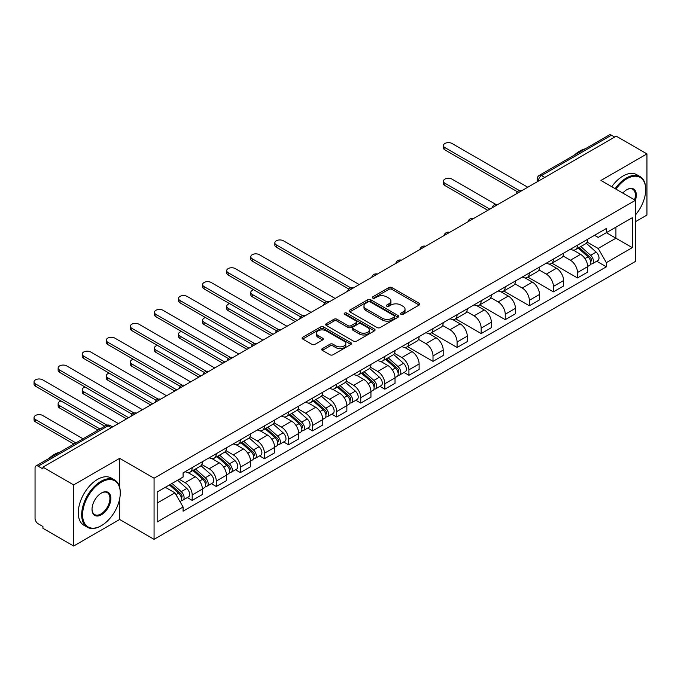 <?xml version="1.0" encoding="UTF-8"?>
<svg xmlns="http://www.w3.org/2000/svg" width="681" height="681" viewBox="0 0 681 681"><rect width="100%" height="100%" fill="white"/><g stroke="black" fill="none" stroke-linecap="round" stroke-linejoin="round"><path stroke-width="1.02" d="M400.939 314.341A1.498 0.868 0 0 0 403.058 314.341L419.155 305.045A2.145 1.234 0 0 0 419.785 304.177A2.145 1.234 0 0 0 419.155 303.3L391.89 287.552A2.145 1.234 0 0 0 388.86 287.552L372.754 296.848A1.498 0.868 0 0 0 372.32 297.461A1.498 0.868 0 0 0 372.754 298.074A1.498 0.868 0 0 0 374.882 298.074L376.959 296.873A6.861 3.958 0 0 1 386.663 296.873L388.936 298.184A6.861 3.958 0 0 1 390.937 300.985A6.861 3.958 0 0 1 388.936 303.777L386.851 304.986A1.498 0.868 0 0 0 386.408 305.599A1.498 0.868 0 0 0 386.851 306.212A1.498 0.868 0 0 0 388.97 306.212L391.056 305.003A6.861 3.958 0 0 1 400.751 305.003L403.024 306.314A6.861 3.958 0 0 1 405.033 309.114A6.861 3.958 0 0 1 403.024 311.915L400.939 313.115A1.498 0.868 0 0 0 400.505 313.728A1.498 0.868 0 0 0 400.939 314.341L400.939 313.115M322.343 348.612A2.145 1.234 0 0 0 321.713 349.489A2.145 1.234 0 0 0 322.343 350.366L329.996 354.775A2.145 1.234 0 0 0 333.026 354.775L350.902 344.458A2.145 1.234 0 0 0 351.532 343.582A2.145 1.234 0 0 0 350.902 342.705L323.628 326.965A2.145 1.234 0 0 0 320.598 326.965L302.722 337.282A2.145 1.234 0 0 0 302.092 338.159A2.145 1.234 0 0 0 302.722 339.036L311.958 344.373A2.145 1.234 0 0 0 314.988 344.373L322.641 339.955A2.145 1.234 0 0 0 323.271 339.078A2.145 1.234 0 0 0 322.641 338.202L318.061 335.554A5.729 3.311 0 0 1 316.384 333.213A5.729 3.311 0 0 1 319.917 330.157A5.729 3.311 0 0 1 326.165 330.872L344.118 341.241A5.729 3.311 0 0 1 345.803 343.582A5.729 3.311 0 0 1 342.262 346.638A5.729 3.311 0 0 1 336.014 345.922L333.026 344.194A2.145 1.234 0 0 0 329.996 344.194L322.343 348.612L322.343 350.366M154.068 478.207L119.652 458.339L73.65 484.898L42.929 467.157L616.228 136.166L646.95 153.897L600.948 180.456L635.373 200.333L154.068 478.207L154.068 539.343L635.373 261.47L635.373 200.333A13.314 7.687 -60 0 0 626.886 189.641L626.886 189.641A13.314 7.687 -60 0 0 622.8 193.072M377.112 327.578A2.145 1.234 0 0 0 380.143 327.578L398.019 317.252A2.145 1.234 0 0 0 398.649 316.376A2.145 1.234 0 0 0 398.019 315.499L370.753 299.759A2.145 1.234 0 0 0 367.723 299.759L349.838 310.076A2.145 1.234 0 0 0 349.217 310.953A2.145 1.234 0 0 0 349.838 311.83L377.112 327.578M345.216 314.665A1.498 0.868 0 0 1 346.731 314.877L346.731 313.098L374.465 329.102A2.145 1.234 0 0 1 375.086 329.979A2.145 1.234 0 0 1 374.465 330.855L356.58 341.181A2.145 1.234 0 0 1 353.55 341.181L326.276 325.433L326.276 323.679A2.145 1.234 0 0 0 325.654 324.556A2.145 1.234 0 0 0 326.276 325.433M326.276 323.679L333.928 319.261A2.145 1.234 0 0 1 336.959 319.261L348.025 325.646A2.145 1.234 0 0 0 351.055 325.646L356.129 322.717A2.145 1.234 0 0 0 356.759 321.841A2.145 1.234 0 0 0 356.129 320.972L344.612 314.324A1.498 0.868 0 0 1 344.177 313.711A1.498 0.868 0 0 1 345.097 312.911A1.498 0.868 0 0 1 346.731 313.098M73.65 484.898L73.65 546.034L42.929 528.294L42.929 526.515L38.145 523.749A4.367 2.52 -120 0 1 35.054 518.403L35.054 467.958A4.367 2.52 -120 0 1 35.965 465.966L105.887 425.591A4.367 2.52 60 0 1 108.075 425.804L38.145 466.179A4.367 2.52 -120 0 0 35.965 465.966M635.373 221.725L646.95 215.034L646.95 153.897M73.65 546.034L119.652 519.475L154.068 539.343M42.929 467.157L42.929 468.945L38.145 466.179M544.766 177.426L541.523 175.553A4.367 2.52 60 0 0 539.335 175.34L609.265 134.966A4.367 2.52 60 0 1 611.444 135.187L541.523 175.553A4.367 2.52 120 0 0 538.433 180.908L538.433 181.086M614.688 137.06L611.444 135.187M577.488 245.16A10.045 5.797 60 0 1 575.411 249.672L585.592 243.789A10.045 5.797 -120 0 0 587.677 239.278M563.025 255.971L570.389 260.219A10.045 5.797 60 0 1 577.488 272.519L587.677 266.637A10.045 5.797 -120 0 0 580.578 254.336L573.283 250.131M587.677 266.637L587.677 272.077L577.488 277.959L551.95 263.215M575.411 249.672A10.045 5.797 60 0 1 570.465 249.212M577.488 272.519L577.488 277.959M553.406 259.061A10.045 5.797 60 0 1 551.329 263.573L561.519 257.69A10.045 5.797 -120 0 0 563.596 253.179M527.869 277.116L553.406 291.86L563.596 285.977L563.596 280.538A10.045 5.797 -120 0 0 556.496 268.246L549.201 264.032M551.329 263.573A10.045 5.797 60 0 1 546.383 263.121M538.943 269.88L546.307 274.128A10.045 5.797 60 0 1 553.406 286.42L553.406 291.86M529.324 272.962A10.045 5.797 60 0 1 527.247 277.473L537.437 271.591A10.045 5.797 -120 0 0 539.514 267.08M503.787 291.017L529.324 305.76L539.514 299.878L539.514 294.447A10.045 5.797 -120 0 0 532.414 282.147L525.119 277.933M527.247 277.473A10.045 5.797 60 0 1 522.301 277.022M514.87 283.781L522.225 288.029A10.045 5.797 60 0 1 529.324 300.33L529.324 305.76M505.242 286.871A10.045 5.797 60 0 1 503.165 291.374L513.355 285.492A10.045 5.797 -120 0 0 515.432 280.989M479.705 304.918L505.242 319.661L515.432 313.779L515.432 308.348A10.045 5.797 -120 0 0 508.332 296.048L501.037 291.834M503.165 291.374A10.045 5.797 60 0 1 498.22 290.923M490.788 297.682L498.143 301.93A10.045 5.797 60 0 1 505.242 314.23L505.242 319.661M481.161 300.772A10.045 5.797 60 0 1 479.083 305.275L489.273 299.393A10.045 5.797 -120 0 0 491.35 294.89M455.623 318.827L481.161 333.571L491.35 327.689L491.35 322.249A10.045 5.797 -120 0 0 484.251 309.949L476.964 305.743M479.083 305.275A10.045 5.797 60 0 1 474.138 304.824M466.706 311.583L474.061 315.831A10.045 5.797 60 0 1 481.161 328.131L481.161 333.571M457.087 314.673A10.045 5.797 60 0 1 455.002 319.185L465.191 313.303A10.045 5.797 -120 0 0 467.268 308.791M431.541 332.728L457.087 347.472L467.268 341.59L467.268 336.15A10.045 5.797 -120 0 0 460.169 323.85L452.882 319.644M455.002 319.185A10.045 5.797 60 0 1 450.064 318.725M442.624 325.484L449.988 329.732A10.045 5.797 60 0 1 457.087 342.032L457.087 347.472M433.005 328.574A10.045 5.797 60 0 1 430.92 333.086L441.109 327.203A10.045 5.797 -120 0 0 443.195 322.692M407.468 346.629L433.005 361.373L443.195 355.491L443.195 350.051A10.045 5.797 -120 0 0 436.087 337.759L428.8 333.545M430.92 333.086A10.045 5.797 60 0 1 425.983 332.634M418.543 339.393L425.906 343.641A10.045 5.797 60 0 1 433.005 355.933L433.005 361.373M408.923 342.483A10.045 5.797 60 0 1 406.846 346.987L417.027 341.104A10.045 5.797 -120 0 0 419.113 336.601M404.037 372.456L408.923 375.274L419.113 369.391L419.113 363.96A10.045 5.797 -120 0 0 412.014 351.66L404.718 347.446M406.846 346.987A10.045 5.797 60 0 1 401.901 346.535M394.461 353.294L401.824 357.542A10.045 5.797 60 0 1 408.923 369.843L408.923 375.274M384.842 356.384A10.045 5.797 60 0 1 382.765 360.887L392.954 355.005A10.045 5.797 -120 0 0 395.031 350.502M379.955 386.357L384.842 389.183L395.031 383.301L395.031 377.861A10.045 5.797 -120 0 0 387.932 365.561L380.636 361.356M382.765 360.887A10.045 5.797 60 0 1 377.819 360.436M370.387 367.195L377.742 371.443A10.045 5.797 60 0 1 384.842 383.743L384.842 389.183M360.76 370.285A10.045 5.797 60 0 1 358.683 374.797L368.872 368.915A10.045 5.797 -120 0 0 370.949 364.403M355.874 400.258L360.76 403.084L370.949 397.202L370.949 391.762A10.045 5.797 -120 0 0 363.85 379.462L356.555 375.257M358.683 374.797A10.045 5.797 60 0 1 353.737 374.337M346.306 381.096L353.66 385.344A10.045 5.797 60 0 1 360.76 397.644L360.76 403.084M336.678 384.186A10.045 5.797 60 0 1 334.601 388.698L344.79 382.816A10.045 5.797 -120 0 0 346.867 378.304M331.8 414.167L336.678 416.985L346.867 411.103L346.867 405.663A10.045 5.797 -120 0 0 339.768 393.371L332.473 389.157M334.601 388.698A10.045 5.797 60 0 1 329.655 388.247M322.224 394.997L329.578 399.253A10.045 5.797 60 0 1 336.678 411.545L336.678 416.985M312.605 398.087A10.045 5.797 60 0 1 310.519 402.599L320.708 396.717A10.045 5.797 -120 0 0 322.785 392.205M307.718 428.068L312.605 430.886L322.785 425.004L322.785 419.573A10.045 5.797 -120 0 0 315.686 407.272L308.399 403.058M310.519 402.599A10.045 5.797 60 0 1 305.582 402.148M298.142 408.906L305.497 413.154A10.045 5.797 60 0 1 312.605 425.455L312.605 430.886M288.523 411.996A10.045 5.797 60 0 1 286.437 416.5L296.627 410.617A10.045 5.797 -120 0 0 298.712 406.114M283.636 441.969L288.523 444.787L298.712 438.904L298.712 433.474A10.045 5.797 -120 0 0 291.604 421.173L284.317 416.959M286.437 416.5A10.045 5.797 60 0 1 281.5 416.048M274.06 422.807L281.423 427.055A10.045 5.797 60 0 1 288.523 439.356L288.523 444.787M264.441 425.897A10.045 5.797 60 0 1 262.364 430.401L272.545 424.518A10.045 5.797 -120 0 0 274.63 420.015M259.555 455.87L264.441 458.696L274.63 452.814L274.63 447.374A10.045 5.797 -120 0 0 267.531 435.074L260.236 430.869M262.364 430.401A10.045 5.797 60 0 1 257.418 429.949M249.978 436.708L257.341 440.956A10.045 5.797 60 0 1 264.441 453.257L264.441 458.696M240.359 439.798A10.045 5.797 60 0 1 238.282 444.31L248.471 438.428A10.045 5.797 -120 0 0 250.548 433.916M235.473 469.779L240.359 472.597L250.548 466.715L250.548 461.275A10.045 5.797 -120 0 0 243.449 448.975L236.154 444.77M238.282 444.31A10.045 5.797 60 0 1 233.336 443.85M225.905 450.609L233.26 454.857A10.045 5.797 60 0 1 240.359 467.157L240.359 472.597M216.277 453.699A10.045 5.797 60 0 1 214.2 458.211L224.389 452.329A10.045 5.797 -120 0 0 226.467 447.817M211.391 483.68L216.277 486.498L226.467 480.616L226.467 475.176A10.045 5.797 -120 0 0 219.367 462.884L212.072 458.671M214.2 458.211A10.045 5.797 60 0 1 209.254 457.76M201.823 464.519L209.178 468.766A10.045 5.797 60 0 1 216.277 481.058L216.277 486.498M192.195 467.609A10.045 5.797 60 0 1 190.118 472.112L200.308 466.23A10.045 5.797 -120 0 0 202.385 461.727M187.318 497.581L192.195 500.399L202.385 494.517L202.385 489.086A10.045 5.797 -120 0 0 195.285 476.785L187.99 472.571M190.118 472.112A10.045 5.797 60 0 1 185.172 471.661M179.231 479.279L185.096 482.667A10.045 5.797 60 0 1 192.195 494.968L192.195 500.399M594.547 235.311L598.173 237.405L632.283 217.707L615.922 227.156L615.922 238.205L598.173 248.454L587.107 242.07M157.158 503.072L174.906 492.823L183.087 506.996L157.158 521.969L157.158 492.022L183.087 477.049L183.087 472.861L606.354 228.493L606.354 232.681L632.283 247.654L606.354 262.628L598.173 248.454M632.283 217.707L632.283 247.654M183.087 506.996L183.087 511.184L606.354 266.816L606.354 262.628M119.652 458.339L119.652 487.238M119.652 498.884L119.652 519.475M174.906 492.823L165.338 487.298M596.684 261.232L606.354 266.816M401.543 314.554L403.024 313.694A6.861 3.958 0 0 0 405.033 310.902L405.033 309.114M390.937 300.985L390.937 302.764A6.861 3.958 0 0 1 388.936 305.565L387.446 306.416M419.13 305.062L391.89 289.331A2.145 1.234 0 0 0 388.86 289.331L373.358 298.287M398.019 315.499L398.019 317.252L370.753 301.538A2.145 1.234 0 0 0 367.723 301.538L349.872 311.847M394.231 316.988A1.498 0.868 0 0 0 394.674 316.376A1.498 0.868 0 0 0 394.231 315.763L370.294 301.947A1.498 0.868 0 0 0 368.174 301.947L365.978 303.215A6.861 3.958 0 0 0 363.969 306.007A6.861 3.958 0 0 0 365.978 308.808L382.339 318.257A6.861 3.958 0 0 0 392.035 318.257L394.231 316.988L394.231 318.768A1.498 0.868 0 0 0 394.674 318.163L394.674 316.376M363.969 306.007L363.969 307.795A6.861 3.958 0 0 0 365.978 310.596L365.978 308.808M394.231 318.768L392.035 320.036A6.861 3.958 0 0 1 382.339 320.036L365.978 310.596M326.31 325.45L333.928 321.049L333.928 319.261M356.759 321.841L356.759 323.628A2.145 1.234 0 0 1 356.129 324.505L351.055 327.433A2.145 1.234 0 0 1 348.025 327.433L336.959 321.049A2.145 1.234 0 0 0 333.928 321.049M346.731 314.877L374.431 330.872M359.5 332.277A5.729 3.311 0 0 0 365.748 332.992A5.729 3.311 0 0 0 369.281 329.936A5.729 3.311 0 0 0 367.604 327.595L361.279 323.943A2.145 1.234 0 0 0 358.249 323.943L353.175 326.871A2.145 1.234 0 0 0 352.545 327.748A2.145 1.234 0 0 0 353.175 328.625L359.5 332.277L359.5 334.056A5.729 3.311 0 0 0 365.748 334.78A5.729 3.311 0 0 0 369.281 331.715L369.281 329.936M352.545 327.748L352.545 329.527A2.145 1.234 0 0 0 353.175 330.404L353.175 328.625M359.5 334.056L353.175 330.404M345.803 343.582L345.803 345.361A5.729 3.311 0 0 1 342.262 348.425A5.729 3.311 0 0 1 336.014 347.702L333.026 345.974A2.145 1.234 0 0 0 329.996 345.974L322.368 350.375M316.384 333.213L316.384 335.001A5.729 3.311 0 0 0 318.061 337.342L318.061 335.554M322.615 339.972L318.061 337.342M350.902 342.705L350.902 344.458L323.628 328.744A2.145 1.234 0 0 0 320.598 328.744L302.747 339.053M578.186 248.063L587.992 256.822A5.457 3.15 60 0 1 589.712 265.258L587.669 266.433M578.441 248.301L583.064 250.966M495.768 204.394L451.988 179.12A5.022 2.903 -0 0 0 446.515 178.49A5.022 2.903 -0 0 0 443.416 181.172A5.022 2.903 -0 0 0 444.889 183.223L489.809 209.152M579.173 247.492L590.095 257.239A2.622 1.515 60 0 1 590.912 261.291A2.622 1.515 60 0 1 590.674 261.385M580.808 246.548L590.623 255.307A5.457 3.15 60 0 1 592.334 263.743A5.457 3.15 60 0 1 590.682 263.922M586.281 243.262L596.173 252.098A5.457 3.15 60 0 1 597.892 260.534L592.334 263.743M487.8 210.318L444.889 185.538A5.022 2.903 180 0 1 443.416 183.487L443.416 181.172M517.407 191.753L444.889 149.888A5.022 2.903 180 0 1 443.416 147.837L443.416 145.521A5.022 2.903 -0 0 0 444.889 147.573L519.399 190.586M527.784 187.232L451.988 143.47A5.022 2.903 -0 0 0 446.515 142.848A5.022 2.903 -0 0 0 443.416 145.521M635.373 215.017A26.636 15.374 120 0 0 645.716 189.641A26.636 15.374 120 0 0 626.886 178.762A26.636 15.374 120 0 0 615.947 189.122M615.156 188.663A27.291 15.757 -60 0 1 626.418 177.962A27.291 15.757 -60 0 1 640.063 176.609A27.291 15.757 -60 0 1 645.716 189.105A27.291 15.757 -60 0 1 645.716 189.378M634.556 199.856A12.658 7.312 120 0 0 632.751 189.275A12.658 7.312 120 0 0 626.648 189.778M574.287 155.166A27.291 15.757 -60 0 1 579.803 151.046A27.291 15.757 -60 0 1 585.319 148.79M611.759 186.696A27.291 15.757 -60 0 1 623.021 176.004A27.291 15.757 -60 0 1 636.667 174.651L640.063 176.609M100.967 525.885A27.291 15.757 -60 0 1 100.967 525.894L101.435 525.621A26.636 15.374 120 0 0 120.265 493.001A26.636 15.374 120 0 0 101.435 482.131A26.636 15.374 120 0 0 82.605 514.751A26.636 15.374 120 0 0 101.435 525.621L100.967 525.894A27.291 15.757 -60 0 1 87.33 527.239A27.291 15.757 -60 0 1 83.142 505.379A27.291 15.757 -60 0 1 100.967 481.331A27.291 15.757 -60 0 1 114.612 479.977A27.291 15.757 -60 0 1 120.265 492.465A27.291 15.757 -60 0 1 120.265 492.738M101.435 493.001L101.435 493.001A13.314 7.687 -60 0 1 110.85 498.441A13.314 7.687 -60 0 1 101.435 514.751A13.314 7.687 -60 0 1 92.02 509.311A13.314 7.687 -60 0 1 101.435 493.001L101.435 493.001M92.02 509.039A12.658 7.312 120 0 0 94.642 514.572A12.658 7.312 120 0 0 100.967 513.951A12.658 7.312 120 0 0 109.241 502.791A12.658 7.312 120 0 0 107.3 492.644A12.658 7.312 120 0 0 101.197 493.146M48.836 458.526A27.291 15.757 -60 0 1 54.352 454.414A27.291 15.757 -60 0 1 59.868 452.158M87.33 527.239L83.933 525.281A27.291 15.757 -60 0 1 79.745 503.412A27.291 15.757 -60 0 1 97.57 479.364A27.291 15.757 -60 0 1 111.216 478.019L114.612 479.977M385.54 359.287L395.355 368.046A5.457 3.15 60 0 1 397.066 376.482L395.031 377.657M385.795 359.517L390.417 362.19M253.707 289.757A5.022 2.903 -0 0 0 250.778 292.396A5.022 2.903 -0 0 0 252.242 294.447L297.163 320.376M386.527 358.717L397.449 368.455A2.622 1.515 60 0 1 398.266 372.507A2.622 1.515 60 0 1 398.027 372.601M388.161 357.772L397.976 366.531A5.457 3.15 60 0 1 399.687 374.967A5.457 3.15 60 0 1 398.044 375.146M393.635 354.486L403.535 363.322A5.457 3.15 60 0 1 405.246 371.758L399.687 374.967M295.154 321.534L252.242 296.763A5.022 2.903 180 0 1 250.778 294.711L250.778 292.396M361.458 373.188L371.273 381.947A5.457 3.15 60 0 1 372.984 390.383L370.949 391.558M361.722 373.418L366.335 376.091M229.625 303.658A5.022 2.903 -0 0 0 226.696 306.297A5.022 2.903 -0 0 0 228.169 308.348L273.081 334.277M362.445 372.618L373.367 382.364A2.622 1.515 60 0 1 374.192 386.416A2.622 1.515 60 0 1 373.954 386.51M364.08 371.673L373.895 380.432A5.457 3.15 60 0 1 375.606 388.868A5.457 3.15 60 0 1 373.963 389.047M369.553 368.387L379.453 377.223A5.457 3.15 60 0 1 381.164 385.659L375.606 388.868M271.081 335.435L228.169 310.664A5.022 2.903 180 0 1 226.696 308.612L226.696 306.297M337.376 387.089L347.191 395.848A5.457 3.15 60 0 1 348.902 404.284L346.867 405.467M337.64 387.327L342.254 389.992M205.543 317.567A5.022 2.903 -0 0 0 202.615 320.198A5.022 2.903 -0 0 0 204.087 322.249L248.999 348.187M338.372 386.519L349.285 396.265A2.622 1.515 60 0 1 350.111 400.317A2.622 1.515 60 0 1 349.872 400.411M340.006 385.574L349.813 394.333A5.457 3.15 60 0 1 351.524 402.769A5.457 3.15 60 0 1 349.881 402.948M345.471 382.296L355.371 391.124A5.457 3.15 60 0 1 357.082 399.568L351.524 402.769M246.999 349.344L204.087 324.565A5.022 2.903 180 0 1 202.615 322.513L202.615 320.198M313.294 400.998L323.109 409.749A5.457 3.15 60 0 1 324.82 418.194L322.785 419.368M313.558 401.228L318.18 403.893M181.461 331.468A5.022 2.903 -0 0 0 178.533 334.099A5.022 2.903 -0 0 0 180.005 336.15L224.926 362.088M314.29 400.428L325.203 410.166A2.622 1.515 60 0 1 326.029 414.218A2.622 1.515 60 0 1 325.79 414.312M315.924 399.483L325.731 408.234A5.457 3.15 60 0 1 327.45 416.678A5.457 3.15 60 0 1 325.799 416.849M321.389 396.197L331.289 405.025A5.457 3.15 60 0 1 333 413.469L327.45 416.678M222.917 363.245L180.005 338.466A5.022 2.903 180 0 1 178.533 336.423L178.533 334.099M289.221 414.899L299.027 423.65A5.457 3.15 60 0 1 300.747 432.094L298.704 433.269M289.476 415.129L294.098 417.793M157.379 345.369A5.022 2.903 -0 0 0 154.451 348.008A5.022 2.903 -0 0 0 155.923 350.051L200.844 375.989M290.208 414.329L301.13 424.067A2.622 1.515 60 0 1 301.947 428.119A2.622 1.515 60 0 1 301.709 428.213M291.843 413.384L301.657 422.143A5.457 3.15 60 0 1 303.368 430.579A5.457 3.15 60 0 1 301.717 430.75M297.316 410.098L307.208 418.934A5.457 3.15 60 0 1 308.927 427.37L303.368 430.579M198.835 377.146L155.923 352.375A5.022 2.903 180 0 1 154.451 350.323L154.451 348.008M265.139 428.8L274.945 437.56A5.457 3.15 60 0 1 276.665 445.995L274.622 447.17M265.394 429.03L270.016 431.703M133.297 359.27A5.022 2.903 -0 0 0 130.369 361.909A5.022 2.903 -0 0 0 131.842 363.96L176.762 389.89M266.126 428.23L277.048 437.977A2.622 1.515 60 0 1 277.865 442.02A2.622 1.515 60 0 1 277.627 442.122M267.761 427.285L277.576 436.044A5.457 3.15 60 0 1 279.287 444.48A5.457 3.15 60 0 1 277.635 444.659M273.234 423.999L283.134 432.835A5.457 3.15 60 0 1 284.845 441.271L279.287 444.48M174.753 391.047L131.842 366.276A5.022 2.903 180 0 1 130.369 364.224L130.369 361.909M241.057 442.701L250.872 451.46A5.457 3.15 60 0 1 252.583 459.896L250.548 461.071M241.312 442.939L245.935 445.604M109.215 373.179A5.022 2.903 -0 0 0 106.296 375.81A5.022 2.903 -0 0 0 107.76 377.861L152.68 403.79M242.044 442.131L252.966 451.878A2.622 1.515 60 0 1 253.783 455.93A2.622 1.515 60 0 1 253.545 456.023M243.679 441.186L253.494 449.945A5.457 3.15 60 0 1 255.205 458.381A5.457 3.15 60 0 1 253.553 458.56M249.152 437.9L259.052 446.736A5.457 3.15 60 0 1 260.763 455.172L255.205 458.381M150.671 404.957L107.76 380.177A5.022 2.903 180 0 1 106.296 378.125L106.296 375.81M216.975 456.61L226.79 465.361A5.457 3.15 60 0 1 228.501 473.806L226.467 474.98M217.239 456.84L221.853 459.505M85.142 387.08A5.022 2.903 -0 0 0 82.214 389.711A5.022 2.903 -0 0 0 83.678 391.762L128.598 417.7M217.963 456.032L228.884 465.778A2.622 1.515 60 0 1 229.71 469.83A2.622 1.515 60 0 1 229.471 469.924M219.597 455.095L229.412 463.846A5.457 3.15 60 0 1 231.123 472.291A5.457 3.15 60 0 1 229.48 472.461M225.07 451.809L234.971 460.637A5.457 3.15 60 0 1 236.682 469.081L231.123 472.291M126.598 418.858L83.678 394.078A5.022 2.903 180 0 1 82.214 392.035L82.214 389.711M192.893 470.511L202.708 479.262A5.457 3.15 60 0 1 204.419 487.707L202.385 488.881M193.157 470.741L197.771 473.406M61.06 400.981A5.022 2.903 -0 0 0 58.132 403.62A5.022 2.903 -0 0 0 59.605 405.663L99.996 428.987M193.881 469.941L204.802 479.679A2.622 1.515 60 0 1 205.628 483.731A2.622 1.515 60 0 1 205.39 483.825M195.515 468.996L205.33 477.747A5.457 3.15 60 0 1 207.041 486.191A5.457 3.15 60 0 1 205.398 486.362M200.989 465.71L210.889 474.538A5.457 3.15 60 0 1 212.6 482.982L207.041 486.191M97.996 430.145L59.605 407.987A5.022 2.903 180 0 1 58.132 405.936L58.132 403.62M348.842 289.076L276.324 247.212A5.022 2.903 180 0 1 274.852 245.16L274.852 242.845A5.022 2.903 -0 0 0 276.324 244.896L350.834 287.91M359.219 284.547L283.424 240.793A5.022 2.903 -0 0 0 277.959 240.163A5.022 2.903 -0 0 0 274.852 242.845M324.76 302.977L252.242 261.112A5.022 2.903 180 0 1 250.778 259.061L250.778 256.746A5.022 2.903 -0 0 0 252.242 258.797L326.752 301.811M335.137 298.457L259.342 254.694A5.022 2.903 -0 0 0 253.877 254.064A5.022 2.903 -0 0 0 250.778 256.746M300.679 316.878L228.169 275.013A5.022 2.903 180 0 1 226.696 272.962L226.696 270.646A5.022 2.903 -0 0 0 228.169 272.698L302.67 315.712M311.055 312.358L235.268 268.595A5.022 2.903 -0 0 0 229.795 267.974A5.022 2.903 -0 0 0 226.696 270.646M276.597 330.787L204.087 288.914A5.022 2.903 180 0 1 202.615 286.871L202.615 284.547A5.022 2.903 -0 0 0 204.087 286.599L278.589 329.621M286.973 326.259L211.187 282.504A5.022 2.903 -0 0 0 205.713 281.874A5.022 2.903 -0 0 0 202.615 284.547M252.515 344.688L180.005 302.824A5.022 2.903 180 0 1 178.533 300.772L178.533 298.457A5.022 2.903 -0 0 0 180.005 300.5L254.515 343.522M262.9 340.159L187.105 296.405A5.022 2.903 -0 0 0 181.631 295.775A5.022 2.903 -0 0 0 178.533 298.457M228.441 358.589L155.923 316.725A5.022 2.903 180 0 1 154.451 314.673L154.451 312.358A5.022 2.903 -0 0 0 155.923 314.409L230.433 357.423M238.818 354.069L163.023 310.306A5.022 2.903 -0 0 0 157.549 309.676A5.022 2.903 -0 0 0 154.451 312.358M204.36 372.49L131.842 330.625A5.022 2.903 180 0 1 130.369 328.574L130.369 326.259A5.022 2.903 -0 0 0 131.842 328.31L206.352 371.324M214.736 367.97L138.941 324.207A5.022 2.903 -0 0 0 133.467 323.577A5.022 2.903 -0 0 0 130.369 326.259M180.278 386.391L107.76 344.526A5.022 2.903 180 0 1 106.296 342.483L106.296 340.159A5.022 2.903 -0 0 0 107.76 342.211L182.27 385.225M190.654 381.871L114.859 338.116A5.022 2.903 -0 0 0 109.394 337.487A5.022 2.903 -0 0 0 106.296 340.159M156.196 400.3L83.678 358.436A5.022 2.903 180 0 1 82.214 356.384L82.214 354.069A5.022 2.903 -0 0 0 83.678 356.112L158.188 399.134M166.573 395.772L90.786 352.017A5.022 2.903 -0 0 0 85.312 351.387A5.022 2.903 -0 0 0 82.214 354.069M132.114 414.201L59.605 372.337A5.022 2.903 180 0 1 58.132 370.285L58.132 367.97A5.022 2.903 -0 0 0 59.605 370.021L134.106 413.035M142.491 409.673L66.704 365.918A5.022 2.903 -0 0 0 61.23 365.288A5.022 2.903 -0 0 0 58.132 367.97M169.416 484.949L178.626 493.172A5.457 3.15 60 0 1 180.337 501.608L180.073 501.761M169.509 484.898L173.689 487.307M83.022 438.794L42.622 415.47A5.022 2.903 -0 0 0 37.149 414.84A5.022 2.903 -0 0 0 34.05 417.521A5.022 2.903 -0 0 0 35.523 419.573L75.923 442.897M170.403 484.378L180.72 493.58A2.622 1.515 60 0 1 181.546 497.632A2.622 1.515 60 0 1 181.308 497.726M172.038 483.433L181.248 491.656A5.457 3.15 60 0 1 182.968 500.092A5.457 3.15 60 0 1 181.316 500.271M177.596 480.224L186.807 488.447A5.457 3.15 60 0 1 188.518 496.883L182.968 500.092M73.914 444.055L35.523 421.888A5.022 2.903 180 0 1 34.05 419.836L34.05 417.521M104.789 426.229L35.523 386.238A5.022 2.903 180 0 1 34.05 384.186L34.05 381.871A5.022 2.903 -0 0 0 35.523 383.922L106.943 425.157M118.409 423.582L42.622 379.819A5.022 2.903 -0 0 0 37.149 379.189A5.022 2.903 -0 0 0 34.05 381.871M538.586 180.993L538.433 180.908A4.367 2.52 0 0 1 537.156 179.12L537.156 181.818M216.277 481.058L226.467 475.176M240.359 467.157L250.548 461.275M264.441 453.257L274.63 447.374M288.523 439.356L298.712 433.474M312.605 425.455L322.785 419.573M336.678 411.545L346.867 405.663M360.76 397.644L370.949 391.762M384.842 383.743L395.031 377.861M408.923 369.843L419.113 363.96M433.005 355.933L443.195 350.051M457.087 342.032L467.268 336.15M481.161 328.131L491.35 322.249M505.242 314.23L515.432 308.348M529.324 300.33L539.514 294.447M553.406 286.42L563.596 280.538M192.195 494.968L202.385 489.086M185.096 482.667L195.285 476.785M209.178 468.766L219.367 462.884M233.26 454.857L243.449 448.975M257.341 440.956L267.531 435.074M281.423 427.055L291.604 421.173M305.497 413.154L315.686 407.272M329.578 399.253L339.768 393.371M353.66 385.344L363.85 379.462M377.742 371.443L387.932 365.561M401.824 357.542L412.014 351.66M425.906 343.641L436.087 337.759M449.988 329.732L460.169 323.85M474.061 315.831L484.251 309.949M498.143 301.93L508.332 296.048M522.225 288.029L532.414 282.147M546.307 274.128L556.496 268.246M570.389 260.219L580.578 254.336M521.493 190.867A4.367 2.52 120 0 0 519.56 191.974M497.411 204.768A4.367 2.52 120 0 0 495.479 205.883M473.329 218.669A4.367 2.52 120 0 0 471.405 219.784M449.247 232.57A4.367 2.52 120 0 0 447.323 233.685M425.165 246.471A4.367 2.52 120 0 0 423.241 247.586M401.092 260.38A4.367 2.52 120 0 0 399.16 261.487M377.01 274.281A4.367 2.52 120 0 0 375.078 275.396M352.928 288.182A4.367 2.52 120 0 0 350.996 289.297M328.846 302.083A4.367 2.52 120 0 0 326.923 303.198M304.765 315.993A4.367 2.52 120 0 0 302.841 317.099M280.683 329.893A4.367 2.52 120 0 0 278.759 331.009M256.609 343.794A4.367 2.52 120 0 0 254.677 344.909M232.527 357.695A4.367 2.52 120 0 0 230.595 358.81M208.446 371.596A4.367 2.52 120 0 0 206.513 372.711M184.364 385.506A4.367 2.52 120 0 0 182.44 386.612M160.282 399.406A4.367 2.52 120 0 0 158.358 400.522M136.2 413.307A4.367 2.52 120 0 0 134.276 414.423M111.309 427.677L108.075 425.804A4.367 2.52 120 0 1 110.254 425.591A4.367 4.367 0 0 0 105.887 425.591M403.024 313.694L403.024 311.915M386.851 306.212L386.851 304.986M388.936 305.565L388.936 303.777M372.754 298.074L372.754 296.848M388.86 289.331L388.86 287.552M391.89 289.331L391.89 287.552M419.155 305.045L419.155 303.3M349.838 311.83L349.838 310.076M367.723 301.538L367.723 299.759M370.753 301.538L370.753 299.759M382.339 320.036L382.339 318.257M392.035 320.036L392.035 318.257M336.959 321.049L336.959 319.261M348.025 327.433L348.025 325.646M351.055 327.433L351.055 325.646M356.129 324.505L356.129 322.717M374.465 330.855L374.465 329.102M329.996 345.974L329.996 344.194M333.026 345.974L333.026 344.194M336.014 347.702L336.014 345.922M322.641 339.955L322.641 338.202M302.722 339.036L302.722 337.282M320.598 328.744L320.598 326.965M323.628 328.744L323.628 326.965M587.992 256.822L584.936 258.584M591.457 260.091L590.47 260.653M596.173 252.098L590.623 255.307M444.889 185.538L444.889 183.223M444.889 147.573L444.889 149.888M395.355 368.046L392.29 369.809M398.811 371.307L397.832 371.877M403.535 363.322L397.976 366.531M252.242 296.763L252.242 294.447M371.273 381.947L368.208 383.709M374.729 385.216L373.75 385.778M379.453 377.223L373.895 380.432M228.169 310.664L228.169 308.348M347.191 395.848L344.135 397.619M350.655 399.117L349.668 399.687M355.371 391.124L349.813 394.333M204.087 324.565L204.087 322.249M323.109 409.749L320.053 411.52M326.574 413.018L325.586 413.588M331.289 405.025L325.731 408.234M180.005 338.466L180.005 336.15M299.027 423.65L295.971 425.421M302.492 426.919L301.504 427.489M307.208 418.934L301.657 422.143M155.923 352.375L155.923 350.051M274.945 437.56L271.889 439.322M278.41 440.828L277.422 441.39M283.134 432.835L277.576 436.044M131.842 366.276L131.842 363.96M250.872 451.46L247.807 453.223M254.328 454.729L253.349 455.291M259.052 446.736L253.494 449.945M107.76 380.177L107.76 377.861M226.79 465.361L223.726 467.132M230.246 468.63L229.267 469.2M234.971 460.637L229.412 463.846M83.678 394.078L83.678 391.762M202.708 479.262L199.644 481.033M206.164 482.531L205.185 483.101M210.889 474.538L205.33 477.747M59.605 407.987L59.605 405.663M276.324 244.896L276.324 247.212M252.242 258.797L252.242 261.112M228.169 272.698L228.169 275.013M204.087 286.599L204.087 288.914M180.005 300.5L180.005 302.824M155.923 314.409L155.923 316.725M131.842 328.31L131.842 330.625M107.76 342.211L107.76 344.526M83.678 356.112L83.678 358.436M59.605 370.021L59.605 372.337M178.626 493.172L175.987 494.695M182.091 496.432L181.103 497.002M186.807 488.447L181.248 491.656M35.523 421.888L35.523 419.573M35.523 383.922L35.523 386.238M521.859 190.646A4.367 4.367 0 0 0 516.258 193.881M497.777 204.555A4.367 4.367 0 0 0 492.176 207.79M473.704 218.456A4.367 4.367 0 0 0 468.102 221.691M449.622 232.357A4.367 4.367 0 0 0 444.021 235.592M425.54 246.258A4.367 4.367 0 0 0 419.939 249.493M401.458 260.168A4.367 4.367 0 0 0 395.857 263.394M377.376 274.068A4.367 4.367 0 0 0 371.775 277.303M353.294 287.969A4.367 4.367 0 0 0 347.693 291.204M329.221 301.87A4.367 4.367 0 0 0 323.62 305.105M305.139 315.771A4.367 4.367 0 0 0 299.538 319.006M281.057 329.681A4.367 4.367 0 0 0 275.456 332.915M256.975 343.582A4.367 4.367 0 0 0 251.374 346.816M232.893 357.482A4.367 4.367 0 0 0 227.292 360.717M208.812 371.383A4.367 4.367 0 0 0 203.21 374.618M184.738 385.293A4.367 4.367 0 0 0 179.129 388.519M160.656 399.194A4.367 4.367 0 0 0 155.055 402.428M136.575 413.095A4.367 4.367 0 0 0 130.973 416.329M112.595 426.936L110.254 425.591M539.335 175.34A4.367 4.367 0 0 0 537.156 179.12M645.716 189.641L645.716 189.105M120.265 493.001L120.265 492.465"/></g></svg>
